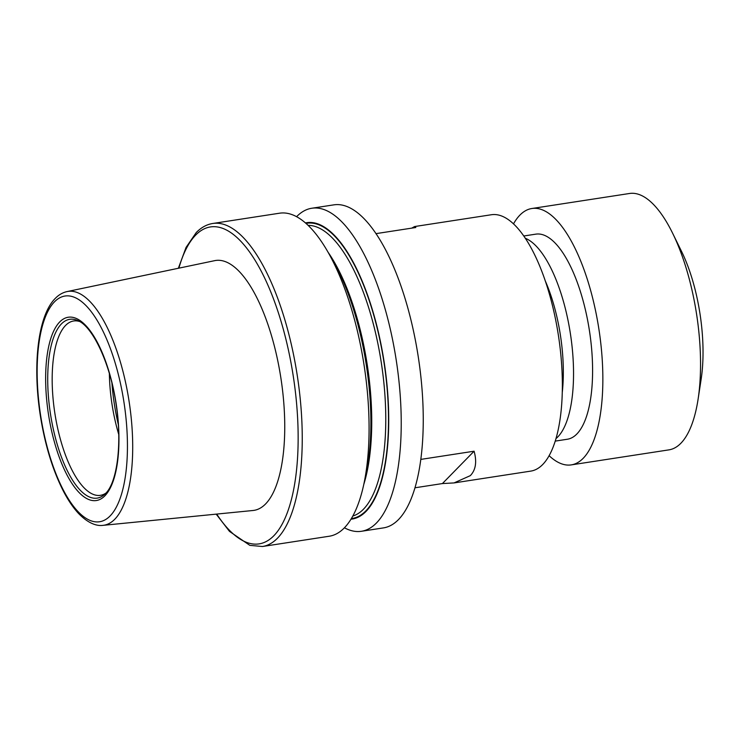 <?xml version="1.0" encoding="UTF-8"?>
<svg xmlns="http://www.w3.org/2000/svg" width="740" height="740" viewBox="0 0 740 740"><rect width="100%" height="100%" fill="white"/><g stroke="black" fill="none" stroke-linecap="round" stroke-linejoin="round"><path stroke-width="1.11" d="M216.191 514.134L229.493 531.394L249.824 545.343L262.45 546.509L329.254 536.232A163.411 60.421 -98.7 0 0 344.313 527.907A163.411 60.421 -98.7 0 0 363.571 485.403L365.838 475.163A149.915 55.426 -98.7 0 0 332.815 260.462L327.57 251.369A163.411 60.421 -98.7 0 0 279.563 213.203L212.759 223.48C206.673 224.47 201.16 227.495 196.239 232.554L186.054 247.428L178.368 268.259M363.571 485.403A163.411 60.421 -98.7 0 0 327.57 251.369M103.036 525.345L253.043 510.489A126.401 46.74 -98.7 0 0 265.614 503.921A126.401 46.74 -98.7 0 0 277.676 360.325A126.401 46.74 -98.7 0 0 214.609 260.674L67.072 291.579C62.678 292.55 58.738 294.825 55.269 298.405C37.87 315.647 32.44 365.125 40.33 415.584C44.964 444.759 52.586 469.826 63.196 490.768C67.941 499.981 73.01 507.483 78.385 513.301C89.216 524.567 97.967 526.103 103.036 525.345A118.28 43.734 -98.7 0 0 114.802 519.212A118.28 43.734 -98.7 0 0 126.087 384.828A118.28 43.734 -98.7 0 0 67.072 291.579M79.532 321.475A88.19 32.606 -98.7 0 0 73.649 320.984A88.19 32.606 -98.7 0 0 65.527 325.48A88.19 32.606 -98.7 0 0 56.934 424.825A88.19 32.606 -98.7 0 0 100.474 495.319A88.19 32.606 -98.7 0 0 105.931 493.09M109.363 373.598A88.19 32.606 -98.7 0 0 118.724 434.408M549.135 455.711A129.694 47.952 -98.7 0 0 571.271 464.887L668.942 449.865A129.694 47.952 -98.7 0 0 680.883 443.251A129.694 47.952 -98.7 0 0 698.125 398.999L701.168 379.019A99.863 36.926 -98.7 0 0 681.531 251.378L672.623 233.23A129.694 47.952 -98.7 0 0 629.5 193.492L531.838 208.513A129.694 47.952 -98.7 0 0 519.887 215.127A129.694 47.952 -98.7 0 0 513.477 223.915M698.125 398.999A129.694 47.952 -98.7 0 0 672.623 233.23M571.271 464.887A129.694 47.952 -98.7 0 0 583.222 458.273A129.694 47.952 -98.7 0 0 595.857 312.188A129.694 47.952 -98.7 0 0 531.838 208.513M555.268 441.105L567.33 439.246A103.757 38.36 -98.7 0 0 576.885 433.964A103.757 38.36 -98.7 0 0 586.996 317.09A103.757 38.36 -98.7 0 0 535.779 234.154L523.726 236.005M556.045 438.533A103.757 38.36 -98.7 0 0 557.831 436.887A103.757 38.36 -98.7 0 0 569.976 331.03A103.757 38.36 -98.7 0 0 525.234 238.225M562.317 391.996A95.969 35.483 -98.7 0 0 545.204 280.728M415.02 487.78L442.418 483.562L454.036 482.924L530.774 471.112A129.694 47.952 -98.7 0 0 542.725 464.507A129.694 47.952 -98.7 0 0 555.361 318.422A129.694 47.952 -98.7 0 0 491.341 214.748L414.594 226.551L411.718 228.142M375.929 233.646L415.815 227.504L414.594 226.551M454.036 482.924L470.316 475.644C475.765 469.993 477.023 461.853 474.09 451.206L420.857 459.392M344.424 527.787A163.411 60.421 -98.7 0 0 361.435 531.283L383.459 527.898A163.411 60.421 -98.7 0 0 398.509 519.563A163.411 60.421 -98.7 0 0 414.437 335.498A163.411 60.421 -98.7 0 0 333.768 204.869L311.743 208.255A163.411 60.421 -98.7 0 0 296.685 216.589A163.411 60.421 -98.7 0 0 296.574 216.7M361.435 531.283A163.411 60.421 -98.7 0 0 376.493 522.949A163.411 60.421 -98.7 0 0 392.413 338.883A163.411 60.421 -98.7 0 0 311.743 208.255M350.991 519.193A149.915 55.426 -98.7 0 0 366.032 511.396A149.915 55.426 -98.7 0 0 380.305 340.918A149.915 55.426 -98.7 0 0 305.417 222.925M442.418 483.562L474.09 451.206M351.371 518.574A149.332 55.213 -98.7 0 0 365.893 510.859A149.332 55.213 -98.7 0 0 380.24 341.63A149.332 55.213 -98.7 0 0 305.962 223.406M352.823 516.039A147.26 54.446 -98.7 0 0 363.479 509.203A147.26 54.446 -98.7 0 0 378.612 347.245A147.26 54.446 -98.7 0 0 308.108 225.376M363.784 484.441A147.26 54.446 -98.7 0 0 328.061 252.229M262.45 546.509A163.411 60.421 -98.7 0 0 277.509 538.184A163.411 60.421 -98.7 0 0 293.429 354.108A163.411 60.421 -98.7 0 0 212.759 223.48M216.718 514.087A160.303 59.274 -98.7 0 0 273.883 535.705A160.303 59.274 -98.7 0 0 284.687 334.415A160.303 59.274 -98.7 0 0 195.601 235.172A160.303 59.274 -98.7 0 0 178.886 268.157M110.168 515.882A114.136 42.199 -98.7 0 0 117.854 372.553A114.136 42.199 -98.7 0 0 54.427 301.892A114.136 42.199 -98.7 0 0 46.74 445.221A114.136 42.199 -98.7 0 0 110.168 515.882M104.932 495.772A92.685 34.271 -98.7 0 0 111.167 379.389A92.685 34.271 -98.7 0 0 59.663 322.002A92.685 34.271 -98.7 0 0 53.428 438.385A92.685 34.271 -98.7 0 0 104.932 495.772M104.46 494.533L105.459 493.589C117.077 482.795 122.378 443.871 116.143 404.743C110.454 363.553 92.435 325.998 77.7 320.54A90.437 33.439 -98.7 0 0 61.401 323.926A90.437 33.439 -98.7 0 0 54.89 435.842A90.437 33.439 -98.7 0 0 104.46 494.533A90.437 33.439 -98.7 0 0 105.367 493.682M111.944 383.255A102.194 37.786 -98.7 0 0 118.28 424.427"/></g></svg>

